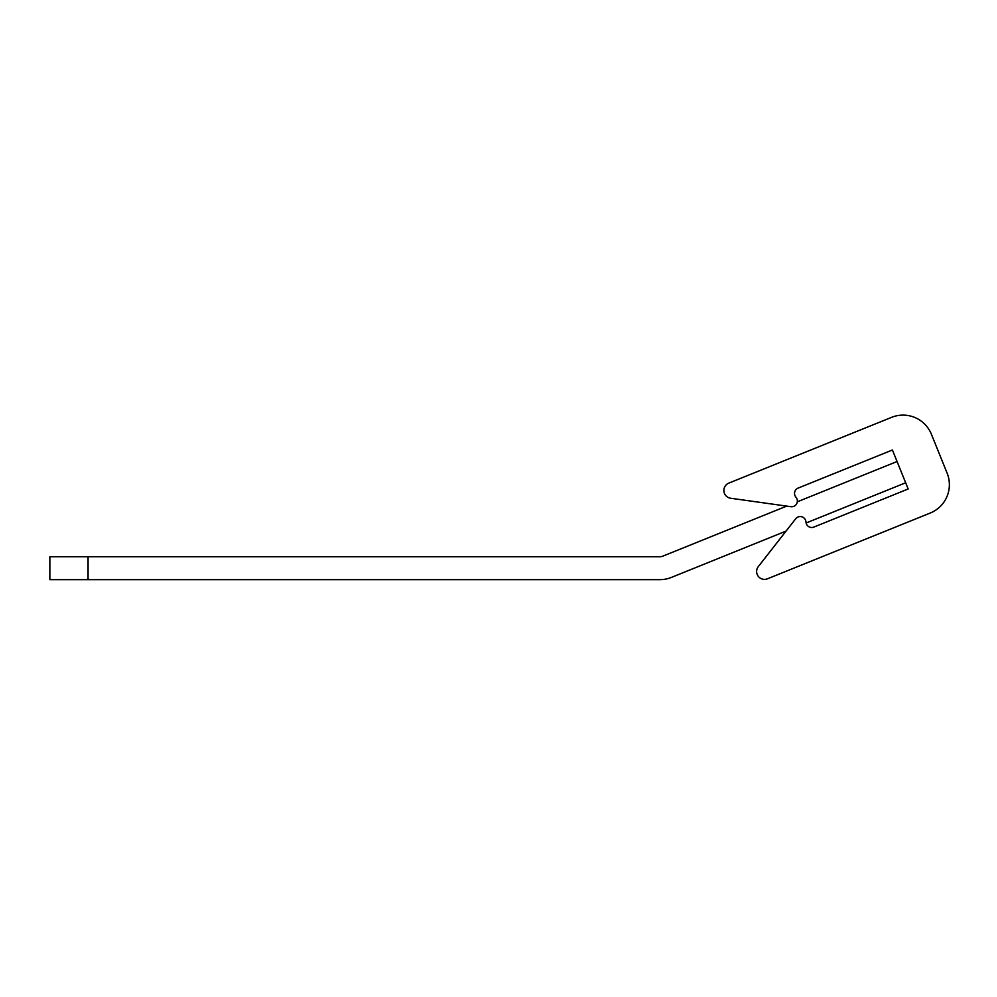 <?xml version="1.0" encoding="UTF-8"?>
<svg xmlns="http://www.w3.org/2000/svg" width="997" height="997" viewBox="0 0 997 997"><rect width="100%" height="100%" fill="white"/><g stroke="black" fill="none" stroke-linecap="round" stroke-linejoin="round"><path stroke-width="1.5" d="M905.662 482.772L806.112 522.989M786.06 531.089L671.367 577.425A30.583 30.583 0 0 1 659.914 579.656L88.072 579.656L88.072 556.725L659.914 556.725A7.64 7.64 0 0 0 662.781 556.164L786.683 506.115M797.313 501.815L897.076 461.511M88.072 556.725L49.85 556.725L49.85 579.656L88.072 579.656M767.453 578.808L930.251 513.031A30.583 30.583 0 0 0 947.15 473.226L931.397 434.243A30.583 30.583 0 0 0 891.592 417.344L728.795 483.121A7.889 7.889 0 0 0 730.651 498.238L790.833 506.688A5.733 5.733 0 0 0 796.217 497.565L795.681 496.855A5.733 5.733 0 0 1 798.111 488.094L892.415 449.996L908.167 488.979L813.864 527.077A5.733 5.733 0 0 1 806.025 522.453L805.912 521.581A5.733 5.733 0 0 0 795.706 518.752L758.293 566.632A7.889 7.889 0 0 0 767.453 578.808"/></g></svg>
